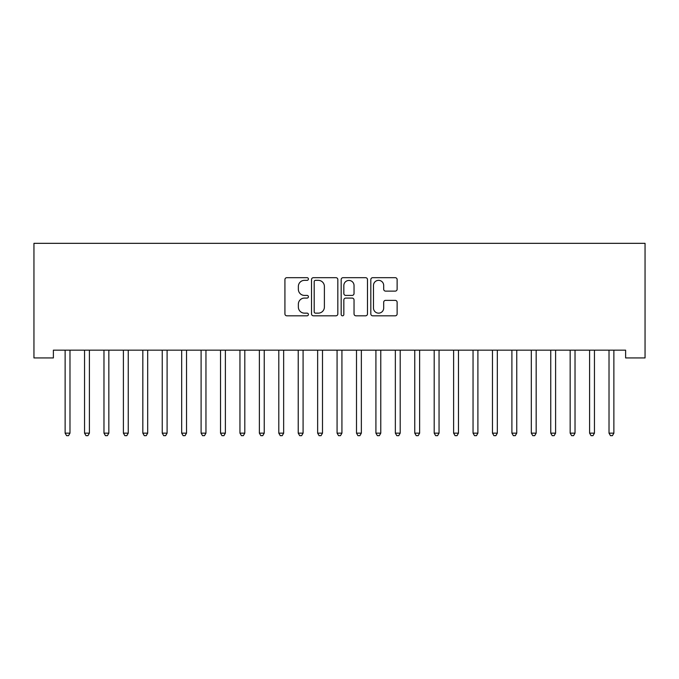 <?xml version="1.0" encoding="UTF-8"?>
<svg xmlns="http://www.w3.org/2000/svg" width="679" height="679" viewBox="0 0 679 679"><rect width="100%" height="100%" fill="white"/><g stroke="black" fill="none" stroke-linecap="round" stroke-linejoin="round"><path stroke-width="1.02" d="M308.419 279.018A1.333 1.333 0 0 0 307.086 277.677L286.827 277.677A1.91 1.91 0 0 0 284.925 279.587L284.925 313.91A1.91 1.91 0 0 0 286.827 315.811L307.086 315.811A1.333 1.333 0 0 0 308.419 314.479A1.333 1.333 0 0 0 307.086 313.146L304.464 313.146A6.103 6.103 0 0 1 298.361 307.044L298.361 304.184A6.103 6.103 0 0 1 304.464 298.081L307.086 298.081A1.333 1.333 0 0 0 308.419 296.748A1.333 1.333 0 0 0 307.086 295.407L304.464 295.407A6.103 6.103 0 0 1 298.361 289.313L298.361 286.453A6.103 6.103 0 0 1 304.464 280.351L307.086 280.351A1.333 1.333 0 0 0 308.419 279.018M395.22 291.121A1.91 1.91 0 0 0 397.13 289.212L397.13 279.587A1.91 1.91 0 0 0 395.22 277.677L372.72 277.677A1.91 1.91 0 0 0 370.819 279.587L370.819 313.91A1.91 1.91 0 0 0 372.72 315.811L395.22 315.811A1.91 1.91 0 0 0 397.13 313.91L397.13 302.274A1.91 1.91 0 0 0 395.22 300.373L385.596 300.373A1.91 1.91 0 0 0 383.686 302.274L383.686 308.045A5.101 5.101 0 0 1 378.585 313.146A5.101 5.101 0 0 1 373.484 308.045L373.484 285.452A5.101 5.101 0 0 1 378.585 280.351A5.101 5.101 0 0 1 383.686 285.452L383.686 289.212A1.91 1.91 0 0 0 385.596 291.121L395.22 291.121M625.622 350.16L53.378 350.16L53.378 357.935L33.95 357.935L33.95 243.328L645.05 243.328L645.05 357.935L625.622 357.935L625.622 350.16M337.828 279.587A1.91 1.91 0 0 0 335.927 277.677L313.426 277.677A1.91 1.91 0 0 0 311.517 279.587L311.517 313.91A1.91 1.91 0 0 0 313.426 315.811L335.927 315.811A1.91 1.91 0 0 0 337.828 313.91L337.828 279.587M343.073 277.677L365.574 277.677A1.91 1.91 0 0 1 367.483 279.587L367.483 313.91A1.91 1.91 0 0 1 365.574 315.811L355.949 315.811A1.91 1.91 0 0 1 354.039 313.91L354.039 299.991A1.91 1.91 0 0 0 352.129 298.081L345.747 298.081A1.91 1.91 0 0 0 343.837 299.991L343.837 314.479A1.333 1.333 0 0 1 342.505 315.811A1.333 1.333 0 0 1 341.172 314.479L341.172 279.587A1.91 1.91 0 0 1 343.073 277.677M315.523 280.351A1.333 1.333 0 0 0 314.19 281.683L314.19 311.805A1.333 1.333 0 0 0 315.523 313.146L318.29 313.146A6.103 6.103 0 0 0 324.392 307.044L324.392 286.453A6.103 6.103 0 0 0 318.29 280.351L315.523 280.351M354.039 285.545A5.101 5.101 0 0 0 348.938 280.444A5.101 5.101 0 0 0 343.837 285.545L343.837 293.506A1.91 1.91 0 0 0 345.747 295.407L352.129 295.407A1.91 1.91 0 0 0 354.039 293.506L354.039 285.545M64.87 350.16L64.989 350.449A1.944 1.944 -179.6 0 1 65.125 351.17L65.125 433.143L69.979 433.143L69.979 351.17A1.944 1.944 -179.6 0 1 70.124 350.449L70.234 350.16M69.979 433.143L68.528 435.672L66.584 435.672L65.125 433.143M84.298 350.16L84.408 350.449A1.944 1.944 -179.6 0 1 84.552 351.17L84.552 433.143L89.407 433.143L89.407 351.17A1.944 1.944 -179.6 0 1 89.552 350.449L89.662 350.16M89.407 433.143L87.947 435.672L86.012 435.672L84.552 433.143M103.717 350.16L103.836 350.449A1.944 1.944 -179.6 0 1 103.972 351.17L103.972 433.143L108.835 433.143L108.835 351.17A1.944 1.944 -179.6 0 1 108.971 350.449L109.09 350.16M108.835 433.143L107.375 435.672L105.432 435.672L103.972 433.143M123.145 350.16L123.264 350.449A1.944 1.944 -179.6 0 1 123.4 351.17L123.4 433.143L128.255 433.143L128.255 351.17A1.944 1.944 -179.6 0 1 128.399 350.449L128.509 350.16M128.255 433.143L126.803 435.672L124.86 435.672L123.4 433.143M142.573 350.16L142.683 350.449A1.944 1.944 -179.6 0 1 142.828 351.17L142.828 433.143L147.683 433.143L147.683 351.17A1.944 1.944 -179.6 0 1 147.818 350.449L147.937 350.16M147.683 433.143L146.223 435.672L144.279 435.672L142.828 433.143M161.992 350.16L162.111 350.449A1.944 1.944 -179.6 0 1 162.247 351.17L162.247 433.143L167.102 433.143L167.102 351.17A1.944 1.944 -179.6 0 1 167.246 350.449L167.365 350.16M167.102 433.143L165.651 435.672L163.707 435.672L162.247 433.143M181.42 350.16L181.531 350.449A1.944 1.944 -179.6 0 1 181.675 351.17L181.675 433.143L186.53 433.143L186.53 351.17A1.944 1.944 -179.6 0 1 186.674 350.449L186.784 350.16M186.53 433.143L185.07 435.672L183.135 435.672L181.675 433.143M200.848 350.16L200.959 350.449A1.944 1.944 -179.6 0 1 201.103 351.17L201.103 433.143L205.958 433.143L205.958 351.17A1.944 1.944 -179.6 0 1 206.093 350.449L206.212 350.16M205.958 433.143L204.498 435.672L202.554 435.672L201.103 433.143M220.268 350.16L220.386 350.449A1.944 1.944 -179.6 0 1 220.522 351.17L220.522 433.143L225.377 433.143L225.377 351.17A1.944 1.944 -179.6 0 1 225.521 350.449L225.632 350.16M225.377 433.143L223.926 435.672L221.982 435.672L220.522 433.143M239.695 350.16L239.806 350.449A1.944 1.944 -179.6 0 1 239.95 351.17L239.95 433.143L244.805 433.143L244.805 351.17A1.944 1.944 -179.6 0 1 244.949 350.449L245.06 350.16M244.805 433.143L243.345 435.672L241.401 435.672L239.95 433.143M259.115 350.16L259.234 350.449A1.944 1.944 -179.6 0 1 259.37 351.17L259.37 433.143L264.233 433.143L264.233 351.17A1.944 1.944 -179.6 0 1 264.369 350.449L264.487 350.16M264.233 433.143L262.773 435.672L260.829 435.672L259.37 433.143M278.543 350.16L278.662 350.449A1.944 1.944 -179.6 0 1 278.797 351.17L278.797 433.143L283.652 433.143L283.652 351.17A1.944 1.944 -179.6 0 1 283.797 350.449L283.907 350.16M283.652 433.143L282.201 435.672L280.257 435.672L278.797 433.143M297.971 350.16L298.081 350.449A1.944 1.944 -179.6 0 1 298.225 351.17L298.225 433.143L303.08 433.143L303.08 351.17A1.944 1.944 -179.6 0 1 303.216 350.449L303.335 350.16M303.08 433.143L301.62 435.672L299.677 435.672L298.225 433.143M317.39 350.16L317.509 350.449A1.944 1.944 -179.6 0 1 317.645 351.17L317.645 433.143L322.5 433.143L322.5 351.17A1.944 1.944 -179.6 0 1 322.644 350.449L322.763 350.16M322.5 433.143L321.048 435.672L319.105 435.672L317.645 433.143M336.818 350.16L336.928 350.449A1.944 1.944 -179.6 0 1 337.073 351.17L337.073 433.143L341.927 433.143L341.927 351.17A1.944 1.944 -179.6 0 1 342.072 350.449L342.182 350.16M341.927 433.143L340.468 435.672L338.532 435.672L337.073 433.143M356.237 350.16L356.356 350.449A1.944 1.944 -179.6 0 1 356.5 351.17L356.5 433.143L361.355 433.143L361.355 351.17A1.944 1.944 -179.6 0 1 361.491 350.449L361.61 350.16M361.355 433.143L359.895 435.672L357.952 435.672L356.5 433.143M375.665 350.16L375.784 350.449A1.944 1.944 -179.6 0 1 375.92 351.17L375.92 433.143L380.775 433.143L380.775 351.17A1.944 1.944 -179.6 0 1 380.919 350.449L381.029 350.16M380.775 433.143L379.323 435.672L377.38 435.672L375.92 433.143M395.093 350.16L395.203 350.449A1.944 1.944 -179.6 0 1 395.348 351.17L395.348 433.143L400.203 433.143L400.203 351.17A1.944 1.944 -179.6 0 1 400.338 350.449L400.457 350.16M400.203 433.143L398.743 435.672L396.799 435.672L395.348 433.143M414.513 350.16L414.631 350.449A1.944 1.944 -179.6 0 1 414.767 351.17L414.767 433.143L419.63 433.143L419.63 351.17A1.944 1.944 -179.6 0 1 419.766 350.449L419.885 350.16M419.63 433.143L418.171 435.672L416.227 435.672L414.767 433.143M433.94 350.16L434.051 350.449A1.944 1.944 -179.6 0 1 434.195 351.17L434.195 433.143L439.05 433.143L439.05 351.17A1.944 1.944 -179.6 0 1 439.194 350.449L439.305 350.16M439.05 433.143L437.599 435.672L435.655 435.672L434.195 433.143M453.368 350.16L453.479 350.449A1.944 1.944 -179.6 0 1 453.623 351.17L453.623 433.143L458.478 433.143L458.478 351.17A1.944 1.944 -179.6 0 1 458.614 350.449L458.732 350.16M458.478 433.143L457.018 435.672L455.074 435.672L453.623 433.143M472.788 350.16L472.907 350.449A1.944 1.944 -179.6 0 1 473.042 351.17L473.042 433.143L477.897 433.143L477.897 351.17A1.944 1.944 -179.6 0 1 478.041 350.449L478.152 350.16M477.897 433.143L476.446 435.672L474.502 435.672L473.042 433.143M492.216 350.16L492.326 350.449A1.944 1.944 -179.6 0 1 492.47 351.17L492.47 433.143L497.325 433.143L497.325 351.17A1.944 1.944 -179.6 0 1 497.469 350.449L497.58 350.16M497.325 433.143L495.865 435.672L493.93 435.672L492.47 433.143M511.635 350.16L511.754 350.449A1.944 1.944 -179.6 0 1 511.898 351.17L511.898 433.143L516.753 433.143L516.753 351.17A1.944 1.944 -179.6 0 1 516.889 350.449L517.008 350.16M516.753 433.143L515.293 435.672L513.349 435.672L511.898 433.143M531.063 350.16L531.182 350.449A1.944 1.944 -179.6 0 1 531.317 351.17L531.317 433.143L536.172 433.143L536.172 351.17A1.944 1.944 -179.6 0 1 536.317 350.449L536.427 350.16M536.172 433.143L534.721 435.672L532.777 435.672L531.317 433.143M550.491 350.16L550.601 350.449A1.944 1.944 -179.6 0 1 550.745 351.17L550.745 433.143L555.6 433.143L555.6 351.17A1.944 1.944 -179.6 0 1 555.736 350.449L555.855 350.16M555.6 433.143L554.14 435.672L552.197 435.672L550.745 433.143M569.91 350.16L570.029 350.449A1.944 1.944 -179.6 0 1 570.165 351.17L570.165 433.143L575.028 433.143L575.028 351.17A1.944 1.944 -179.6 0 1 575.164 350.449L575.283 350.16M575.028 433.143L573.568 435.672L571.625 435.672L570.165 433.143M589.338 350.16L589.448 350.449A1.944 1.944 -179.6 0 1 589.593 351.17L589.593 433.143L594.448 433.143L594.448 351.17A1.944 1.944 -179.6 0 1 594.592 350.449L594.702 350.16M594.448 433.143L592.988 435.672L591.053 435.672L589.593 433.143M608.766 350.16L608.876 350.449A1.944 1.944 -179.6 0 1 609.021 351.17L609.021 433.143L613.875 433.143L613.875 351.17A1.944 1.944 -179.6 0 1 614.011 350.449L614.13 350.16M613.875 433.143L612.416 435.672L610.472 435.672L609.021 433.143"/></g></svg>

